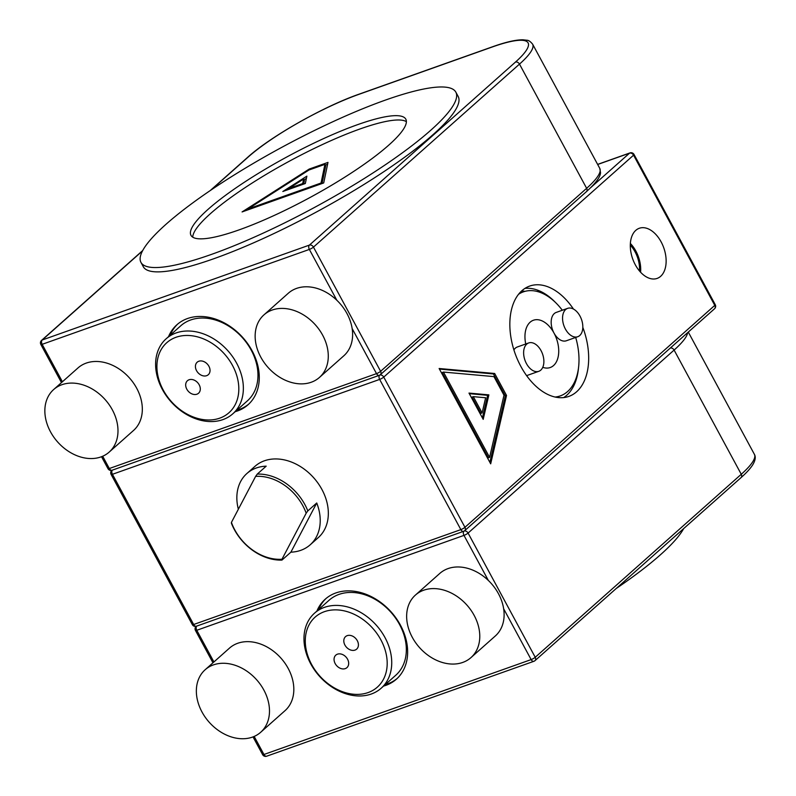 <?xml version="1.0" encoding="UTF-8"?>
<svg xmlns="http://www.w3.org/2000/svg" width="796" height="796" viewBox="0 0 796 796"><rect width="100%" height="100%" fill="white"/><g stroke="black" fill="none" stroke-linecap="round" stroke-linejoin="round"><path stroke-width="1.19" d="M635.317 264.799A26.606 16.487 70.4 0 0 656.75 278.54A26.606 16.487 70.4 0 0 661.118 241.875A26.606 16.487 70.4 0 0 638.949 228.402A26.606 16.487 70.4 0 0 635.317 264.799M640.591 272.242A25.601 15.87 70.4 0 0 635.895 251.098A25.601 15.87 70.4 0 0 630.382 243.486M639.487 270.988A23.88 14.796 70.4 0 0 635.059 251.844A23.88 14.796 70.4 0 0 630.313 245.158M578.503 367.851A58.546 36.288 -109.6 0 1 566.692 395.304A58.546 36.288 -109.6 0 1 563.697 397.582M582.811 327.355A58.546 36.288 -109.6 0 1 576.593 391.791A58.546 36.288 -109.6 0 1 568.851 396.408A58.546 36.288 -109.6 0 1 517.728 360.061A58.546 36.288 -109.6 0 1 521.927 290.689A58.546 36.288 -109.6 0 1 529.668 286.072A58.546 36.288 -109.6 0 1 573.448 309.047M537.171 289.993A65.232 40.437 -109.6 0 1 541.648 292.968M521.649 290.948A58.546 36.288 -109.6 0 1 525.002 291.356M503.997 395.214L489.59 457.392L443.462 372.07L493.938 376.608L503.997 395.214M483.202 419.363L468.993 393.085L488.873 394.876L483.202 419.363M506.525 395.443L490.674 463.829L439.133 368.508L494.664 373.493L506.525 395.443L505.291 395.881L489.878 462.357M524.922 288.411A58.546 36.288 -109.6 0 1 555.17 302.142M574.841 381.374L575.747 381.055M439.442 369.085L493.42 373.941L505.291 395.881M489.59 457.392L488.356 457.829L442.218 372.508L443.462 372.07M493.42 373.941L494.664 373.493M469.302 393.662L487.64 395.314L482.406 417.9M482.117 412.925L480.884 413.363L472.078 397.085L473.322 396.647L485.63 397.761L482.117 412.925L473.322 396.647M487.64 395.314L488.873 394.876M383.563 686.092A53.531 40.745 -131.6 0 0 396.388 679.187A53.531 40.745 -131.6 0 0 400.418 625.109A53.531 40.745 -131.6 0 0 325.285 599.149A53.531 40.745 -131.6 0 0 316.907 611.059M385.184 684.659A53.531 40.745 -131.6 0 0 397.184 678.451M326.111 598.443A53.531 40.745 -131.6 0 0 318.529 609.617M235.188 411.691A53.531 40.745 -131.6 0 0 248.014 404.776A53.531 40.745 -131.6 0 0 252.053 350.698A53.531 40.745 -131.6 0 0 176.921 324.738A53.531 40.745 -131.6 0 0 168.543 336.648M177.737 324.032A53.531 40.745 -131.6 0 0 170.165 335.206M236.81 410.248A53.531 40.745 -131.6 0 0 248.81 404.04M242.074 211.935L323.713 182.941L327.982 162.404L309.186 169.07L242.074 211.935M309.574 169.797L309.186 169.07M327.594 164.255L325.315 165.071M322.022 183.538L325.713 165.797L324.927 164.344L308.987 170.006L247.974 208.97L321.047 183.02L324.927 164.344M248.372 209.696L247.974 208.97M321.445 183.747L321.047 183.02M305.336 183.498L306.868 176.145L282.829 191.498L305.336 183.498M306.4 178.384L304.082 179.866M303.654 184.105L304.4 180.473L303.624 179.02L288.739 188.533L302.679 183.577L303.624 179.02M303.067 184.304L302.679 183.577M289.127 189.259L288.739 188.533M526.723 344.131A15.054 9.333 -109.6 0 1 528.713 342.937A15.054 9.333 -109.6 0 1 541.857 352.29A15.054 9.333 -109.6 0 1 540.783 370.12A15.054 9.333 -109.6 0 1 538.793 371.314A15.054 9.333 -109.6 0 1 525.649 361.961A15.054 9.333 -109.6 0 1 526.723 344.131M513.908 349.912A15.054 9.333 -109.6 0 1 515.34 348.17A15.054 9.333 -109.6 0 1 517.33 346.976L528.713 342.937M579.717 335.544A15.054 9.333 70.4 0 0 580.791 317.704A15.054 9.333 70.4 0 0 567.648 308.35A15.054 9.333 70.4 0 0 565.658 309.545A15.054 9.333 70.4 0 0 564.583 327.385A15.054 9.333 70.4 0 0 577.727 336.728A15.054 9.333 70.4 0 0 579.717 335.544M567.648 308.35L556.265 312.4A15.054 9.333 70.4 0 0 554.275 313.584A15.054 9.333 70.4 0 0 554.006 333.066A25.094 15.552 -109.6 0 1 553.548 365.543A25.094 15.552 -109.6 0 1 550.235 367.523A25.094 15.552 -109.6 0 1 542.763 367.334M525.748 343.991A25.094 15.552 -109.6 0 1 530.126 322.211A25.094 15.552 -109.6 0 1 533.439 320.231A25.094 15.552 -109.6 0 1 554.006 333.066A15.054 9.333 70.4 0 0 566.344 340.768L577.727 336.728M575.697 337.444A55.203 34.208 -109.6 0 1 567.608 391.532A55.203 34.208 -109.6 0 1 560.314 395.891A55.203 34.208 -109.6 0 1 555.051 397.045M518.554 294.281A55.203 34.208 -109.6 0 1 523.37 291.853A55.203 34.208 -109.6 0 1 562.314 310.251M538.793 371.314L527.41 375.354A15.054 9.333 -109.6 0 1 526.564 375.583M683.674 528.584A178.981 34.218 151.6 0 1 660.342 554.862A178.981 34.218 151.6 0 1 616.164 588.543M307.823 510.903L306.181 513.201A45.999 35.014 -131.6 0 0 285.535 485.968A45.999 35.014 -131.6 0 0 255.625 476.386L257.267 474.088A47.67 36.288 48.4 0 1 286.958 484.097A47.67 36.288 48.4 0 1 307.823 510.903L316.738 502.982L290.888 552.165A47.67 36.288 -131.6 0 0 310.201 544.802L318.31 537.598A47.67 36.288 -131.6 0 0 303.992 468.963A47.67 36.288 -131.6 0 0 254.989 466.317L246.879 473.52A47.67 36.288 -131.6 0 0 238.352 509.251M310.201 544.802A47.67 36.288 -131.6 0 0 316.738 502.982M290.888 552.165L281.963 560.086A47.67 36.288 48.4 0 1 252.272 550.086A47.67 36.288 48.4 0 1 231.417 523.27L231.427 522.415A45.999 35.014 -131.6 0 0 281.983 559.23L281.963 560.086M257.267 474.088L266.192 466.167A47.67 36.288 -131.6 0 0 246.879 473.52M306.181 513.201L281.983 559.23M231.427 522.415L255.625 476.386M205.776 362.678A8.368 6.368 -131.6 0 0 197.179 362.21A8.368 6.368 -131.6 0 0 199.687 374.249A8.368 6.368 -131.6 0 0 208.283 374.717A8.368 6.368 -131.6 0 0 205.776 362.678M196.035 381.194A8.368 6.368 -131.6 0 0 187.438 380.727A8.368 6.368 -131.6 0 0 189.955 392.776A8.368 6.368 -131.6 0 0 198.552 393.234A8.368 6.368 -131.6 0 0 196.035 381.194M180.821 410.139A46.835 35.651 -131.6 0 0 235.109 404.846A46.835 35.651 -131.6 0 0 214.9 345.305A46.835 35.651 -131.6 0 0 160.613 350.598A46.835 35.651 -131.6 0 0 180.821 410.139M217.736 341.554A50.178 38.198 48.4 0 1 232.81 413.801A50.178 38.198 48.4 0 1 181.229 411.015A50.178 38.198 48.4 0 1 166.165 338.768A50.178 38.198 48.4 0 1 217.736 341.554M232.81 413.801L247.407 400.836A50.178 38.198 -131.6 0 0 232.342 328.579A50.178 38.198 -131.6 0 0 180.762 325.793L166.165 338.768M260.69 732.27L285.028 710.659A41.82 31.83 -131.6 0 0 288.182 668.411A41.82 31.83 -131.6 0 0 229.477 648.123L205.149 669.744A41.82 31.83 -131.6 0 0 201.995 711.992A41.82 31.83 -131.6 0 0 260.69 732.27A41.82 31.83 -131.6 0 0 263.844 690.023A41.82 31.83 -131.6 0 0 205.149 669.744M470.983 657.596L495.321 635.974A41.82 31.83 -131.6 0 0 498.475 593.726A41.82 31.83 -131.6 0 0 439.77 573.448L415.442 595.06A41.82 31.83 -131.6 0 0 412.288 637.307A41.82 31.83 -131.6 0 0 470.983 657.596A41.82 31.83 -131.6 0 0 474.137 615.348A41.82 31.83 -131.6 0 0 415.442 595.06M319.485 377.404L343.822 355.792A41.82 31.83 -131.6 0 0 346.976 313.544A41.82 31.83 -131.6 0 0 288.281 293.256L263.944 314.878A41.82 31.83 -131.6 0 0 260.79 357.125A41.82 31.83 -131.6 0 0 319.485 377.404A41.82 31.83 -131.6 0 0 322.639 335.156A41.82 31.83 -131.6 0 0 263.944 314.878M109.191 452.088L133.529 430.467A41.82 31.83 -131.6 0 0 136.683 388.219A41.82 31.83 -131.6 0 0 77.988 367.941L53.65 389.552A41.82 31.83 -131.6 0 0 50.496 431.8A41.82 31.83 -131.6 0 0 109.191 452.088A41.82 31.83 -131.6 0 0 112.345 409.84A41.82 31.83 -131.6 0 0 53.65 389.552M354.15 637.079A8.368 6.368 -131.6 0 0 345.554 636.621A8.368 6.368 -131.6 0 0 348.061 648.66A8.368 6.368 -131.6 0 0 356.658 649.128A8.368 6.368 -131.6 0 0 354.15 637.079M344.409 655.606A8.368 6.368 -131.6 0 0 335.812 655.138A8.368 6.368 -131.6 0 0 338.33 667.187A8.368 6.368 -131.6 0 0 346.927 667.645A8.368 6.368 -131.6 0 0 344.409 655.606M329.196 684.55A46.835 35.651 -131.6 0 0 383.483 679.257A46.835 35.651 -131.6 0 0 363.275 619.716A46.835 35.651 -131.6 0 0 308.987 625.009A46.835 35.651 -131.6 0 0 329.196 684.55M366.11 615.965A50.178 38.198 48.4 0 1 381.185 688.212A50.178 38.198 48.4 0 1 329.604 685.426A50.178 38.198 48.4 0 1 314.529 613.169A50.178 38.198 48.4 0 1 366.11 615.965M381.185 688.212L395.781 675.237A50.178 38.198 -131.6 0 0 380.717 602.99A50.178 38.198 -131.6 0 0 329.136 600.204L314.529 613.169M406.378 121.669A122.106 23.343 -28.4 0 0 320.977 145.22A122.106 23.343 -28.4 0 0 192.751 237.178M278.152 213.617A122.106 23.343 -28.4 0 0 405.811 119.181A122.106 23.343 -28.4 0 0 318.639 140.892A122.106 23.343 -28.4 0 0 190.98 235.337A122.106 23.343 -28.4 0 0 278.152 213.617M268.72 230.561A178.981 34.218 -28.4 0 0 455.829 92.127A178.981 34.218 -28.4 0 0 328.071 123.957A178.981 34.218 -28.4 0 0 140.952 262.381A178.981 34.218 -28.4 0 0 268.72 230.561M140.952 262.381L143.3 266.72A178.981 34.218 -28.4 0 0 271.068 234.89A178.981 34.218 -28.4 0 0 458.178 96.465L455.829 92.127M590.702 187.657L629.537 153.17L597.677 164.483M634.034 154.474A3.343 3.343 0 0 0 629.974 152.912A3.343 2.07 -109.6 0 0 629.537 153.17A3.343 2.547 -131.6 0 1 633.566 155.18L383.742 377.095L464.954 527.3L714.778 305.385L633.566 155.18A3.343 0.637 -28.4 0 0 634.034 154.474L715.256 304.669A3.343 0.637 151.6 0 1 714.778 305.385A3.343 2.547 -131.6 0 1 714.529 308.768A3.343 3.343 0 0 0 715.256 304.669M379.563 375.224A3.343 2.07 -109.6 0 0 379.642 379.413L112.445 474.297L193.657 624.502L460.854 529.619L379.642 379.413A3.343 0.637 -28.4 0 0 383.742 377.095A3.343 2.547 -131.6 0 0 379.941 375.015M464.954 527.3A3.343 0.637 151.6 0 1 460.854 529.619A3.343 2.07 -109.6 0 0 463.6 531.33A3.343 3.343 0 0 0 464.705 530.673A3.343 2.547 -131.6 0 0 464.954 527.3M112.345 470.137A3.343 2.07 -109.6 0 0 112.445 474.297A3.343 0.637 151.6 0 1 111.122 474.456L192.343 624.651A3.343 3.343 0 0 0 196.403 626.213L463.6 531.33A3.343 2.07 -109.6 0 0 464.038 531.061A3.343 2.547 -131.6 0 0 464.705 530.673L714.529 308.768M196.403 626.213A3.343 2.07 -109.6 0 1 193.657 624.502A3.343 0.637 -28.4 0 1 192.343 624.651M254.173 736.429L263.944 754.489A3.343 2.07 70.4 0 0 266.68 756.2A3.343 3.343 0 0 1 262.62 754.638A3.343 0.637 -28.4 0 0 263.944 754.489L531.141 659.595A3.343 2.07 70.4 0 0 533.877 661.307A3.343 2.07 70.4 0 0 534.325 661.048A3.343 2.547 -131.6 0 0 534.982 660.66A3.343 2.547 -131.6 0 0 535.23 657.277L741.265 474.277A93.669 17.91 -28.4 0 0 754.389 454.327C755.911 456.894 755.384 460.357 752.787 464.725C750.389 468.526 746.459 472.834 741.006 477.66A3.343 2.547 -131.6 0 0 741.265 474.277L674.103 350.071L468.078 533.071L535.23 657.277A3.343 0.637 -28.4 0 1 531.141 659.595L503.649 608.761M488.346 580.453L463.978 535.39A3.343 0.637 -28.4 0 0 468.078 533.071A3.343 2.547 48.4 0 0 464.277 530.992M212.96 662.799L195.458 630.432A3.343 0.637 -28.4 0 0 196.781 630.283L213.915 661.954M687.625 332.668A93.669 17.91 151.6 0 1 674.103 350.071A3.343 2.547 48.4 0 0 670.391 347.971M463.899 531.201A3.343 2.07 70.4 0 0 463.978 535.39L196.781 630.283A3.343 2.07 70.4 0 1 196.682 626.114M196.184 626.343A3.343 2.547 48.4 0 1 196.284 626.253L196.184 626.343A3.343 3.343 0 0 0 195.458 630.432M142.494 250.919L42.228 339.991L309.415 245.098L515.45 62.098A90.326 17.273 -28.4 0 0 492.455 46.914A3.343 2.07 -109.6 0 1 492.893 46.646C505.878 42.019 515.927 39.73 523.032 39.8L526.922 40.248C528.564 40.238 530.464 41.531 532.614 44.158A93.669 17.91 151.6 0 1 519.49 64.108L313.455 247.108A3.343 0.637 151.6 0 1 309.355 249.427L42.158 344.32A3.343 2.07 -109.6 0 1 42.228 339.991A3.343 2.547 -131.6 0 0 41.561 340.38A3.343 3.343 0 0 0 40.845 344.469L61.471 382.607M62.416 381.772L42.158 344.32A3.343 0.637 151.6 0 1 40.845 344.469M492.455 46.914L358.857 94.356A90.326 17.273 -28.4 0 0 248.252 156.981L211.159 189.936M102.684 456.237L109.321 468.526L376.518 373.632A3.343 0.637 151.6 0 0 380.617 371.314L313.455 247.108A3.343 2.547 -131.6 0 0 309.415 245.098A3.343 2.07 -109.6 0 0 309.355 249.427L336.847 300.271M532.614 44.158L599.766 168.364A93.669 17.91 -28.4 0 1 586.642 188.314A3.343 2.547 48.4 0 1 586.393 191.687L380.359 374.697A3.343 2.547 48.4 0 1 379.702 375.085A3.343 2.07 -109.6 0 1 379.264 375.344A3.343 3.343 0 0 0 380.359 374.697A3.343 2.547 48.4 0 0 380.617 371.314L586.642 188.314L519.49 64.108A3.343 2.547 -131.6 0 0 515.45 62.098M358.857 94.356A3.343 2.07 -109.6 0 1 359.295 94.087C323.743 106.415 270.54 136.524 247.596 157.369L210.204 190.582M248.252 156.981A3.343 2.547 -131.6 0 0 247.596 157.369M109.321 468.526A3.343 0.637 151.6 0 1 107.997 468.675A3.343 3.343 0 0 0 112.067 470.237A3.343 2.07 -109.6 0 1 109.321 468.526M112.067 470.237L379.264 375.344A3.343 2.07 -109.6 0 1 376.518 373.632L352.15 328.569M597.627 164.394L629.974 152.912M111.848 470.356A3.343 3.343 0 0 0 111.122 474.456M266.68 756.2L533.877 661.307A3.343 3.343 0 0 0 534.982 660.66L741.006 477.66M262.62 754.638L253.029 736.897M688.291 332.071L754.389 454.327M492.893 46.646L359.295 94.087M142.703 250.541L41.561 340.38M101.53 456.715L107.997 468.675M586.393 191.687C598.393 180.722 600.303 175.757 600.532 172.722L599.766 168.364M523.37 291.853L519.39 293.266M560.314 395.891L556.344 397.303"/></g></svg>
